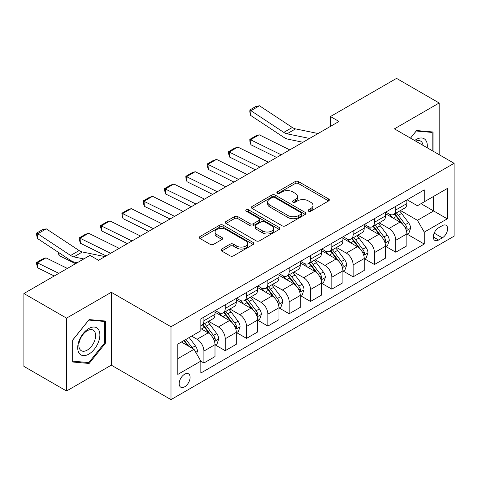 <?xml version="1.0" encoding="UTF-8"?>
<svg xmlns="http://www.w3.org/2000/svg" width="478" height="478" viewBox="0 0 478 478"><rect width="100%" height="100%" fill="white"/><g stroke="black" fill="none" stroke-linecap="round" stroke-linejoin="round"><path stroke-width="0.72" d="M308.501 211.186A1.655 0.956 0 0 0 310.843 211.186L328.631 200.921A2.366 1.368 0 0 0 329.324 199.953A2.366 1.368 0 0 0 328.631 198.985L298.499 181.586A2.366 1.368 0 0 0 295.153 181.586L277.365 191.857A1.655 0.956 0 0 0 276.882 192.532A1.655 0.956 0 0 0 277.365 193.214A1.655 0.956 0 0 0 279.708 193.214L282.014 191.881A7.576 4.374 0 0 1 292.727 191.881L295.237 193.333A7.576 4.374 0 0 1 297.453 196.422A7.576 4.374 0 0 1 295.237 199.517L292.936 200.844A1.655 0.956 0 0 0 292.446 201.525A1.655 0.956 0 0 0 292.936 202.2A1.655 0.956 0 0 0 295.279 202.2L297.579 200.868A7.576 4.374 0 0 1 308.292 200.868L310.802 202.319A7.576 4.374 0 0 1 313.024 205.415A7.576 4.374 0 0 1 310.802 208.504L308.501 209.836A1.655 0.956 0 0 0 308.017 210.511A1.655 0.956 0 0 0 308.501 211.186L308.501 209.836M184.639 386.816A7.72 4.457 120 0 0 189.682 380.016A7.72 4.457 120 0 0 188.499 373.832A7.72 4.457 120 0 0 184.639 374.214A7.72 4.457 120 0 0 179.597 381.014A7.72 4.457 120 0 0 180.78 387.198A7.72 4.457 120 0 0 184.639 386.816M221.661 249.05A2.366 1.368 0 0 0 220.967 250.018A2.366 1.368 0 0 0 221.661 250.98L230.115 255.861A2.366 1.368 0 0 0 233.467 255.861L253.221 244.461A2.366 1.368 0 0 0 253.914 243.493A2.366 1.368 0 0 0 253.221 242.525L223.089 225.132A2.366 1.368 0 0 0 219.737 225.132L199.983 236.532A2.366 1.368 0 0 0 199.29 237.5A2.366 1.368 0 0 0 199.983 238.468L210.195 244.36A2.366 1.368 0 0 0 213.547 244.36L221.995 239.484A2.366 1.368 0 0 0 222.688 238.516A2.366 1.368 0 0 0 221.995 237.548L216.934 234.626A6.333 3.657 0 0 1 215.076 232.039A6.333 3.657 0 0 1 218.99 228.663A6.333 3.657 0 0 1 225.891 229.452L245.728 240.906A6.333 3.657 0 0 1 247.58 243.493A6.333 3.657 0 0 1 243.672 246.869A6.333 3.657 0 0 1 236.771 246.08L233.467 244.168A2.366 1.368 0 0 0 230.115 244.168L221.661 249.05L221.661 250.98M111.302 292.291L66.538 318.139L23.9 293.522L23.9 366.387L66.538 391.004L111.302 365.156L170.993 399.62L170.993 326.755L111.302 292.291L111.302 365.156M439.174 154.693L439.174 102.997L394.41 128.845L454.1 163.309L170.993 326.755M439.174 102.997L396.543 78.38L330.453 116.536L330.453 126.383M23.9 293.522L89.984 255.371L98.516 260.295L338.98 121.46L330.453 116.536M282.181 225.807A2.366 1.368 0 0 0 285.527 225.807L305.281 214.401A2.366 1.368 0 0 0 305.974 213.433A2.366 1.368 0 0 0 305.281 212.471L275.149 195.072A2.366 1.368 0 0 0 271.797 195.072L252.043 206.478A2.366 1.368 0 0 0 251.35 207.44A2.366 1.368 0 0 0 252.043 208.408L282.181 225.807M246.935 211.545A1.655 0.956 0 0 1 248.614 211.778L248.614 209.812L279.248 227.498A2.366 1.368 0 0 1 279.941 228.466A2.366 1.368 0 0 1 279.248 229.428L259.494 240.834A2.366 1.368 0 0 1 256.148 240.834L226.016 223.435L226.016 221.505A2.366 1.368 0 0 0 225.323 222.473A2.366 1.368 0 0 0 226.016 223.435M226.016 221.505L234.471 216.624A2.366 1.368 0 0 1 237.817 216.624L250.036 223.68A2.366 1.368 0 0 0 253.388 223.68L258.992 220.442A2.366 1.368 0 0 0 259.685 219.474A2.366 1.368 0 0 0 258.992 218.506L246.272 211.162A1.655 0.956 0 0 1 245.788 210.487A1.655 0.956 0 0 1 246.809 209.603A1.655 0.956 0 0 1 248.614 209.812M442.335 225.634L438.583 227.803A7.475 4.314 120 0 0 433.695 234.387A7.475 4.314 120 0 0 434.843 240.38A7.475 4.314 120 0 0 438.583 240.01L442.335 237.841A7.475 4.314 120 0 0 447.217 231.256A7.475 4.314 120 0 0 446.07 225.263A7.475 4.314 120 0 0 442.335 225.634M170.993 399.62L454.1 236.168L454.1 163.309M407.113 199.786L417.431 205.743L424.255 201.806L424.255 189.891L200.838 318.88L200.838 330.794L177.816 344.082L177.816 374.411L200.838 361.117L200.838 373.031L424.255 244.049L424.255 232.135L417.431 220.316L400.474 210.529M424.255 201.806L447.277 188.511L447.277 218.84L424.255 232.135M66.538 318.139L66.538 391.004M421.016 203.676L433.636 210.965L433.636 196.392L447.277 188.511M417.431 220.316L433.636 210.965L447.277 218.84M177.816 358.655L194.02 349.304L181.401 342.015M200.838 361.219L203.909 362.993L203.909 351.079A9.65 5.569 -120 0 0 197.091 339.26L191.63 336.112M203.909 362.993L214.998 356.588L214.998 344.674A9.65 5.569 -120 0 0 208.175 332.861L200.838 328.625M215.249 344.925L225.228 350.685L225.228 338.771A9.65 5.569 -120 0 0 218.404 326.952L208.611 321.3M225.228 350.685L236.311 344.28L236.311 332.365A9.65 5.569 -120 0 0 229.494 320.553L214.998 312.182M236.568 332.616L246.546 338.376L246.546 326.462A9.65 5.569 -120 0 0 239.723 314.644L229.93 308.991M246.546 338.376L257.63 331.977L257.63 320.063A9.65 5.569 -120 0 0 250.813 308.244L236.311 299.873M257.887 320.308L267.865 326.068L267.865 314.154A9.65 5.569 -120 0 0 261.042 302.335L251.249 296.683M267.865 326.068L278.949 319.668L278.949 307.754A9.65 5.569 -120 0 0 272.125 295.936L257.63 287.565M279.206 307.999L289.184 313.759L289.184 301.845A9.65 5.569 -120 0 0 282.361 290.026L272.568 284.374M289.184 313.759L300.268 307.36L300.268 295.446A9.65 5.569 -120 0 0 293.444 283.627L278.949 275.256M300.525 295.691L310.503 301.451L310.503 289.537A9.65 5.569 -120 0 0 303.679 277.718L293.886 272.066M310.503 301.451L321.586 295.051L321.586 283.137A9.65 5.569 -120 0 0 314.763 271.319L300.268 262.954M321.843 283.382L331.822 289.142L331.822 277.228A9.65 5.569 -120 0 0 324.998 265.415L315.205 259.757M331.822 289.142L342.905 282.743L342.905 270.829A9.65 5.569 -120 0 0 336.082 259.01L321.586 250.645M343.162 271.074L353.134 276.834L353.134 264.92A9.65 5.569 -120 0 0 346.317 253.107L336.518 247.449M353.134 276.834L364.224 270.434L364.224 258.52A9.65 5.569 -120 0 0 357.401 246.708L342.905 238.337M364.481 258.765L374.453 264.525L374.453 252.611A9.65 5.569 -120 0 0 367.636 240.798L357.837 235.14M374.453 264.525L385.543 258.126L385.543 246.212A9.65 5.569 -120 0 0 378.719 234.399L364.224 226.028M385.794 246.457L395.772 252.217L395.772 240.303A9.65 5.569 -120 0 0 388.955 228.49L379.156 222.832M395.772 252.217L406.862 245.817L406.862 233.903A9.65 5.569 -120 0 0 400.038 222.091L385.543 213.72M385.794 212.095L388.955 213.917A9.65 5.569 -120 0 0 393.776 214.395A9.65 5.569 -120 0 0 395.772 209.979L395.772 206.335M364.481 224.403L367.636 226.225A9.65 5.569 -120 0 0 372.458 226.703A9.65 5.569 -120 0 0 374.453 222.288L374.453 218.643M343.162 236.712L346.317 238.534A9.65 5.569 -120 0 0 351.139 239.012A9.65 5.569 -120 0 0 353.134 234.596L353.134 230.952M321.843 249.02L324.998 250.842A9.65 5.569 -120 0 0 329.82 251.32A9.65 5.569 -120 0 0 331.822 246.899L331.822 243.26M300.525 261.329L303.679 263.151A9.65 5.569 -120 0 0 308.501 263.623A9.65 5.569 -120 0 0 310.503 259.207L310.503 255.569M279.206 273.637L282.361 275.453A9.65 5.569 -120 0 0 287.182 275.931A9.65 5.569 -120 0 0 289.184 271.516L289.184 267.871M257.887 285.94L261.042 287.762A9.65 5.569 -120 0 0 265.87 288.24A9.65 5.569 -120 0 0 267.865 283.824L267.865 280.18M236.568 298.248L239.723 300.07A9.65 5.569 -120 0 0 244.551 300.548A9.65 5.569 -120 0 0 246.546 296.133L246.546 292.488M215.249 310.557L218.404 312.379A9.65 5.569 -120 0 0 223.232 312.857A9.65 5.569 -120 0 0 225.228 308.441L225.228 304.797M407.113 234.148L424.255 244.049M393.776 214.395L404.86 207.996A9.65 5.569 -120 0 0 406.862 203.58L406.862 199.935M372.458 226.703L383.541 220.304A9.65 5.569 -120 0 0 385.543 215.883L385.543 212.244M351.139 239.012L362.222 232.613A9.65 5.569 -120 0 0 364.224 228.191L364.224 224.552M329.82 251.32L340.904 244.915A9.65 5.569 -120 0 0 342.905 240.5L342.905 236.861M308.501 263.623L319.591 257.224A9.65 5.569 -120 0 0 321.586 252.808L321.586 249.163M287.182 275.931L298.272 269.532A9.65 5.569 -120 0 0 300.268 265.117L300.268 261.472M265.87 288.24L276.953 281.841A9.65 5.569 -120 0 0 278.949 277.425L278.949 273.78M244.551 300.548L255.634 294.149A9.65 5.569 -120 0 0 257.63 289.734L257.63 286.089M223.232 312.857L234.316 306.458A9.65 5.569 -120 0 0 236.311 302.042L236.311 298.397M200.838 325.554A9.65 5.569 -120 0 0 201.913 325.165L212.997 318.766A9.65 5.569 -120 0 0 214.998 314.351L214.998 310.706M201.913 325.165A9.65 5.569 -120 0 0 203.909 320.75L203.909 317.105M194.02 349.304L200.838 361.117M433.038 151.144L433.038 132L416.583 130.53L410.477 138.124M72.674 362.001L89.135 363.471L105.59 342.995L105.59 321.049L89.135 319.579L72.674 340.055L72.674 362.001M104.736 342.505L105.59 342.995M87.396 362.467L89.135 363.471M309.164 211.419L310.802 210.475A7.576 4.374 0 0 0 313.024 207.38L313.024 205.415M297.453 196.422L297.453 198.394A7.576 4.374 0 0 1 295.237 201.489L293.594 202.433M328.601 200.939L298.499 183.558A2.366 1.368 0 0 0 295.153 183.558L278.029 193.447M305.251 214.419L275.149 197.044A2.366 1.368 0 0 0 271.797 197.044L252.079 208.426M301.092 214.114A1.655 0.956 0 0 0 301.582 213.433A1.655 0.956 0 0 0 301.092 212.758L274.647 197.486A1.655 0.956 0 0 0 272.305 197.486L269.873 198.89A7.576 4.374 0 0 0 267.656 201.979A7.576 4.374 0 0 0 269.873 205.074L287.953 215.512A7.576 4.374 0 0 0 298.666 215.512L301.092 214.114L301.092 216.08A1.655 0.956 0 0 0 301.582 215.405L301.582 213.433M267.656 201.979L267.656 203.951A7.576 4.374 0 0 0 269.873 207.046L269.873 205.074M301.092 216.08L298.666 217.484A7.576 4.374 0 0 1 287.953 217.484L269.873 207.046M226.046 223.453L234.471 218.595L234.471 216.624M259.685 219.474L259.685 221.445A2.366 1.368 0 0 1 258.992 222.413L253.388 225.646A2.366 1.368 0 0 1 250.036 225.646L237.817 218.595A2.366 1.368 0 0 0 234.471 218.595M248.614 211.778L279.218 229.446M262.721 230.999A6.333 3.657 0 0 0 269.622 231.794A6.333 3.657 0 0 0 273.53 228.412A6.333 3.657 0 0 0 271.671 225.831L264.687 221.792A2.366 1.368 0 0 0 261.335 221.792L255.73 225.03A2.366 1.368 0 0 0 255.037 225.998A2.366 1.368 0 0 0 255.73 226.966L262.721 230.999L262.721 232.971A6.333 3.657 0 0 0 269.622 233.76A6.333 3.657 0 0 0 273.53 230.384L273.53 228.412M255.037 225.998L255.037 227.97A2.366 1.368 0 0 0 255.73 228.932L255.73 226.966M262.721 232.971L255.73 228.932M247.58 243.493L247.58 245.459A6.333 3.657 0 0 1 243.672 248.841A6.333 3.657 0 0 1 236.771 248.046L233.467 246.14A2.366 1.368 0 0 0 230.115 246.14L221.696 250.998M215.076 232.039L215.076 234.011A6.333 3.657 0 0 0 216.934 236.592L216.934 234.626M221.965 239.502L216.934 236.592M253.185 244.479L223.089 227.098A2.366 1.368 0 0 0 219.737 227.098L200.013 238.486M406.862 234.298L408.905 233.115L410.608 228.191A6.393 3.693 -120 0 0 408.57 222.748L401.604 213.451A18.451 10.653 -120 0 0 399.59 211.037M259.16 134.772L250.633 139.696L250.944 144.786L249.916 141.428L249.797 139.391L255.766 135.949L259.16 134.772L289.752 149.883M392.659 217.831A18.451 10.653 -120 0 0 388.883 213.875M249.797 139.391L281.225 154.806M276.619 157.465L250.944 144.786M406.276 230.384L407.017 229.583L407.16 228.466A6.393 3.693 -120 0 0 405.332 224.624L398.359 215.321A18.451 10.653 -120 0 0 396.346 212.907M394.631 213.899A15.314 8.843 60 0 1 397.146 216.761L403.044 224.63M394.302 214.09A18.451 10.653 60 0 1 396.316 216.504L400.946 222.688M309.565 138.441L287.021 133.816A12.058 6.961 60 0 1 283.795 132.4L250.944 110.693L250.633 115.425L283.484 137.132A18.086 10.444 -120 0 0 288.33 139.259L302.956 142.259M318.091 133.517L295.553 128.893A12.058 6.961 60 0 1 292.321 127.477L259.47 105.769L250.944 110.693L249.916 109.91L255.885 106.463L259.47 105.769M250.633 115.425L249.797 111.804L249.916 109.91M385.543 246.606L387.586 245.423L389.289 240.5A6.393 3.693 -120 0 0 387.252 235.056L380.285 225.759A18.451 10.653 -120 0 0 378.271 223.346M237.841 147.081L229.315 152.004L229.625 157.095L228.598 153.737L228.478 151.699L234.447 148.252L237.841 147.081L268.433 162.191M371.34 230.139A18.451 10.653 -120 0 0 367.564 226.184M228.478 151.699L259.907 167.115M255.3 169.774L229.625 157.095M384.957 242.693L385.704 241.892L385.842 240.775A6.393 3.693 -120 0 0 384.013 236.933L377.046 227.63A18.451 10.653 -120 0 0 375.033 225.216M373.312 226.208A15.314 8.843 60 0 1 375.828 229.064L381.725 236.939M372.983 226.399A18.451 10.653 60 0 1 374.997 228.807L379.628 234.991M364.224 258.915L366.268 257.732L367.976 252.808A6.393 3.693 -120 0 0 365.933 247.365L358.966 238.062A18.451 10.653 -120 0 0 356.952 235.654M216.522 159.389L207.996 164.312L208.306 169.403L207.279 166.045L207.159 164.008L213.128 160.56L216.522 159.389L247.114 174.494M350.021 242.448A18.451 10.653 -120 0 0 346.245 238.492M207.159 164.008L238.588 179.417M233.981 182.082L208.306 169.403M363.639 255.001L364.385 254.194L364.523 253.083A6.393 3.693 -120 0 0 362.694 249.235L355.728 239.938A18.451 10.653 -120 0 0 353.714 237.524M351.993 238.516A15.314 8.843 60 0 1 354.509 241.372L360.406 249.247M351.665 238.707A18.451 10.653 60 0 1 353.678 241.115L358.315 247.299M342.905 271.223L344.949 270.04L346.658 265.117A6.393 3.693 -120 0 0 344.614 259.674L337.647 250.37A18.451 10.653 -120 0 0 335.634 247.963M195.209 171.698L186.677 176.621L186.988 181.712L185.96 178.354L185.84 176.316L191.809 172.869L195.209 171.698L225.801 186.802M328.703 254.75A18.451 10.653 -120 0 0 324.926 250.801M185.84 176.316L217.269 191.726M212.662 194.391L186.988 181.712M342.32 267.31L343.067 266.503L343.204 265.392A6.393 3.693 -120 0 0 341.376 261.544L334.409 252.241A18.451 10.653 -120 0 0 332.395 249.833M330.674 250.825A15.314 8.843 60 0 1 333.19 253.681L339.087 261.556M330.346 251.016A18.451 10.653 60 0 1 332.359 253.424L336.996 259.608M321.586 283.532L323.636 282.349L325.339 277.425A6.393 3.693 -120 0 0 323.295 271.982L316.328 262.679A18.451 10.653 -120 0 0 314.315 260.271M173.89 184.006L165.364 188.929L165.669 194.014L164.647 190.662L164.522 188.625L170.491 185.177L173.89 184.006L204.482 199.111M307.384 267.059A18.451 10.653 -120 0 0 303.608 263.109M164.522 188.625L195.956 204.034M191.343 206.699L165.669 194.014M321.007 279.618L321.748 278.811L321.885 277.7A6.393 3.693 -120 0 0 320.057 273.852L313.09 264.549A18.451 10.653 -120 0 0 311.076 262.141M309.362 263.133A15.314 8.843 60 0 1 311.871 265.989L317.768 273.864M309.027 263.324A18.451 10.653 60 0 1 311.041 265.732L315.677 271.916M427.213 147.78A15.678 9.052 120 0 0 425.838 140.335A15.678 9.052 120 0 0 414.647 140.526M423.012 145.354A11.872 6.853 120 0 0 421.955 142.336A11.872 6.853 120 0 0 420.622 141.1A11.872 6.853 120 0 0 415.74 141.159M416.207 130.996L432.184 132.442L432.184 150.654M431.126 131.832L432.184 132.442M410.512 138.142L416.236 131.02M88.794 328.529A15.678 9.052 120 0 0 77.705 347.727A15.678 9.052 120 0 0 88.794 354.126A15.678 9.052 120 0 0 99.878 334.929A15.678 9.052 120 0 0 88.794 328.529M87.235 330.74A11.872 6.853 120 0 0 79.485 341.196A11.872 6.853 120 0 0 81.302 350.709A11.872 6.853 120 0 0 87.235 350.123A11.872 6.853 120 0 0 94.991 339.661A11.872 6.853 120 0 0 93.174 330.149A11.872 6.853 120 0 0 87.235 330.74M104.736 342.75L88.794 362.587L72.847 361.165L72.847 339.906L88.794 320.069L104.736 321.491L104.736 342.75M103.684 320.881L104.736 321.491M300.268 295.84L302.317 294.657L304.02 289.734A6.393 3.693 -120 0 0 301.982 284.291L295.01 274.987A18.451 10.653 -120 0 0 292.996 272.579M152.572 196.315L144.045 201.238L144.35 206.323L143.328 202.965L143.203 200.933L149.172 197.486L152.572 196.315L183.164 211.419M286.065 279.367A18.451 10.653 -120 0 0 282.289 275.418M143.203 200.933L174.637 216.343M170.025 219.002L144.35 206.323M299.688 291.921L300.429 291.12L300.566 290.003A6.393 3.693 -120 0 0 298.738 286.161L291.771 276.858A18.451 10.653 -120 0 0 289.758 274.45M288.043 275.442A15.314 8.843 60 0 1 290.552 278.298L296.45 286.167M287.714 275.627A18.451 10.653 60 0 1 289.722 278.041L294.358 284.225M278.949 308.149L280.998 306.966L282.701 302.042A6.393 3.693 -120 0 0 280.664 296.599L273.691 287.296A18.451 10.653 -120 0 0 271.677 284.888M131.253 208.623L122.727 213.547L123.031 218.631L122.01 215.273L121.884 213.242L127.853 209.794L131.253 208.623L161.845 223.728M264.752 291.676A18.451 10.653 -120 0 0 260.97 287.726M121.884 213.242L153.319 228.651M148.712 231.31L123.031 218.631M278.369 304.229L279.11 303.428L279.254 302.311A6.393 3.693 -120 0 0 277.419 298.469L270.452 289.166A18.451 10.653 -120 0 0 268.439 286.758M266.724 287.75A15.314 8.843 60 0 1 269.239 290.606L275.137 298.475M266.395 287.935A18.451 10.653 60 0 1 268.409 290.349L273.04 296.533M257.63 320.451L259.679 319.274L261.382 314.351A6.393 3.693 -120 0 0 259.345 308.908L252.378 299.604A18.451 10.653 -120 0 0 250.364 297.191M109.934 220.932L101.408 225.855L101.712 230.94L100.691 227.582L100.565 225.55L106.534 222.103L109.934 220.932L140.526 236.036M243.433 303.984A18.451 10.653 -120 0 0 239.657 300.029M100.565 225.55L132 240.96M127.393 243.619L101.712 230.94M257.05 316.538L257.791 315.737L257.935 314.62A6.393 3.693 -120 0 0 256.1 310.778L249.134 301.475A18.451 10.653 -120 0 0 247.12 299.067M245.405 300.053A15.314 8.843 60 0 1 247.921 302.915L253.818 310.784M245.077 300.244A18.451 10.653 60 0 1 247.09 302.658L251.721 308.842M236.311 332.76L238.361 331.583L240.064 326.659A6.393 3.693 -120 0 0 238.026 321.216L231.059 311.913A18.451 10.653 -120 0 0 229.046 309.499M88.615 233.24L80.089 238.158L80.394 243.248L79.372 239.89L79.246 237.859L85.215 234.411L88.615 233.24L119.207 248.345M222.115 316.293A18.451 10.653 -120 0 0 218.338 312.337M79.246 237.859L110.681 253.268M106.074 255.927L80.394 243.248M235.732 328.846L236.473 328.045L236.616 326.928A6.393 3.693 -120 0 0 234.788 323.086L227.815 313.783A18.451 10.653 -120 0 0 225.801 311.369M224.086 312.361A15.314 8.843 60 0 1 226.602 315.223L232.499 323.092M223.758 312.552A18.451 10.653 60 0 1 225.771 314.966L230.402 321.15M214.998 345.068L217.042 343.891L218.745 338.962A6.393 3.693 -120 0 0 216.707 333.525L209.74 324.221A18.451 10.653 -120 0 0 207.727 321.808M58.902 252.683L59.081 255.557L58.047 252.115M75.56 263.695L59.081 255.557M214.413 341.155L215.154 340.354L215.297 339.237A6.393 3.693 -120 0 0 213.469 335.395L206.496 326.092A18.451 10.653 -120 0 0 204.482 323.678M202.768 324.67A15.314 8.843 60 0 1 205.283 327.532L211.18 335.401M202.439 324.861A18.451 10.653 60 0 1 204.453 327.275L209.083 333.459M196.578 353.732L197.426 351.27A6.393 3.693 -120 0 0 195.388 345.833L189.169 337.528M45.978 257.851L37.451 262.775L37.762 267.865L36.734 264.507L36.615 262.47L42.584 259.028L45.978 257.851L67.38 268.421M36.615 262.47L58.854 273.344M54.247 276.003L37.762 267.865M192.73 348.558A6.393 3.693 -120 0 0 192.15 347.703L185.93 339.398M184.329 340.324L188.798 346.287M183.887 340.581L187.675 345.642M83.799 258.939L73.845 256.895A12.058 6.961 60 0 1 70.613 255.479L37.762 233.772L37.451 238.504L70.302 260.211A18.086 10.444 -120 0 0 75.154 262.338L77.191 262.757M104.915 256.596L82.371 251.972A12.058 6.961 60 0 1 79.139 250.556L46.288 228.848L37.762 233.772L36.734 232.989L42.703 229.548L46.288 228.848M37.451 238.504L36.615 234.883L36.734 232.989M197.091 339.26L208.175 332.861M218.404 326.952L229.494 320.553M239.723 314.644L250.813 308.244M261.042 302.335L272.125 295.936M282.361 290.026L293.444 283.627M303.679 277.718L314.763 271.319M324.998 265.415L336.082 259.01M346.317 253.107L357.401 246.708M367.636 240.798L378.719 234.399M388.955 228.49L400.038 222.091M395.772 209.979L406.862 203.58M395.772 240.303L406.862 233.903M374.453 252.611L385.543 246.212M374.453 222.288L385.543 215.883M353.134 264.92L364.224 258.52M353.134 234.596L364.224 228.191M331.822 277.228L342.905 270.829M331.822 246.899L342.905 240.5M310.503 289.537L321.586 283.137M310.503 259.207L321.586 252.808M289.184 301.845L300.268 295.446M289.184 271.516L300.268 265.117M267.865 314.154L278.949 307.754M267.865 283.824L278.949 277.425M246.546 326.462L257.63 320.063M246.546 296.133L257.63 289.734M225.228 338.771L236.311 332.365M225.228 308.441L236.311 302.042M203.909 351.079L214.998 344.674M203.909 320.75L214.998 314.351M434.155 233.121L442.335 237.841M433.295 236.957L438.583 240.01M310.802 210.475L310.802 208.504M292.936 202.2L292.936 200.844M295.237 201.489L295.237 199.517M277.365 193.214L277.365 191.857M295.153 183.558L295.153 181.586M298.499 183.558L298.499 181.586M328.631 200.921L328.631 198.985M252.043 208.408L252.043 206.478M271.797 197.044L271.797 195.072M275.149 197.044L275.149 195.072M305.281 214.401L305.281 212.471M287.953 217.484L287.953 215.512M298.666 217.484L298.666 215.512M237.817 218.595L237.817 216.624M250.036 225.646L250.036 223.68M253.388 225.646L253.388 223.68M258.992 222.413L258.992 220.442M279.248 229.428L279.248 227.498M230.115 246.14L230.115 244.168M233.467 246.14L233.467 244.168M236.771 248.046L236.771 246.08M221.995 239.484L221.995 237.548M199.983 238.468L199.983 236.532M219.737 227.098L219.737 225.132M223.089 227.098L223.089 225.132M253.221 244.461L253.221 242.525M406.384 230.737L410.566 228.317M398.359 215.321L401.604 213.451M393.334 218.219L396.316 216.504M405.332 224.624L408.57 222.748M404.824 227.116L407.16 228.466M287.021 133.816L295.553 128.893M283.795 132.4L292.321 127.477M385.065 243.045L389.247 240.625M377.046 227.63L380.285 225.759M372.021 230.527L374.997 228.807M384.013 236.933L387.252 235.056M383.505 239.424L385.842 240.775M363.746 255.348L367.935 252.934M355.728 239.938L358.966 238.062M350.703 242.836L353.678 241.115M362.694 249.235L365.933 247.365M362.187 251.733L364.523 253.083M342.427 267.656L346.616 265.242M334.409 252.241L337.647 250.37M329.384 255.144L332.359 253.424M341.376 261.544L344.614 259.674M340.868 264.041L343.204 265.392M321.108 279.965L325.297 277.551M313.09 264.549L316.328 262.679M308.065 267.453L311.041 265.732M320.057 273.852L323.295 271.982M319.549 276.35L321.885 277.7M299.79 292.273L303.978 289.859M291.771 276.858L295.01 274.987M286.746 279.761L289.722 278.041M298.738 286.161L301.982 284.291M298.236 288.658L300.566 290.003M278.471 304.582L282.659 302.162M270.452 289.166L273.691 287.296M265.427 292.07L268.409 290.349M277.419 298.469L280.664 296.599M276.917 300.967L279.254 302.311M257.152 316.89L261.341 314.47M249.134 301.475L252.378 299.604M244.109 304.378L247.09 302.658M256.1 310.778L259.345 308.908M255.599 313.275L257.935 314.62M235.839 329.199L240.022 326.779M227.815 313.783L231.059 311.913M222.79 316.687L225.771 314.966M234.788 323.086L238.026 321.216M234.28 325.584L236.616 326.928M214.52 341.507L218.703 339.087M206.496 326.092L209.74 324.221M201.471 328.989L204.453 327.275M213.469 335.395L216.707 333.525M212.961 337.886L215.297 339.237M195.765 352.334L197.384 351.396M192.15 347.703L195.388 345.833M73.845 256.895L82.371 251.972M70.613 255.479L79.139 250.556"/></g></svg>
